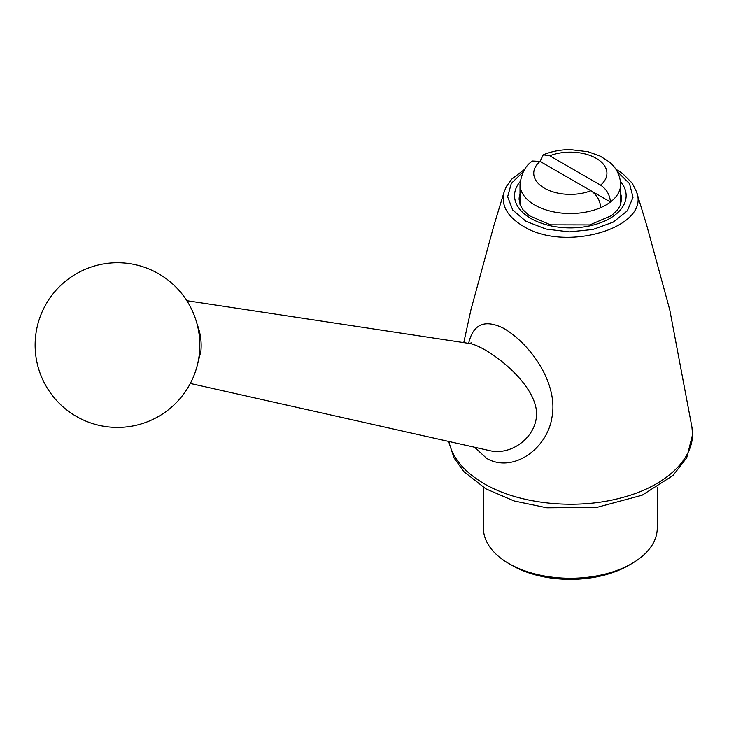 <?xml version="1.0" encoding="UTF-8"?>
<svg xmlns="http://www.w3.org/2000/svg" width="729" height="729" viewBox="0 0 729 729"><rect width="100%" height="100%" fill="white"/><g stroke="black" fill="none" stroke-linecap="round" stroke-linejoin="round"><path stroke-width="1.09" d="M483.418 487.391L483.418 528.106A86.915 50.183 0 0 0 508.878 563.59L512.113 565.458A82.341 47.54 0 0 0 628.562 565.458L631.797 563.59A86.915 50.183 0 0 0 657.248 528.106L657.248 487.391M508.878 563.59A86.915 50.183 0 0 0 631.797 563.59M520.014 204.466L520.014 184.473C521.426 173.165 525.6 165.355 532.544 161.027L540.061 161.391L590.9 190.743C596.841 194.798 600.122 200.42 600.732 207.628A50.319 29.051 0 0 0 610.437 202.024L590.955 190.77M620.652 204.466L620.652 184.473A50.319 29.051 0 0 1 610.437 202.024C609.836 194.834 606.555 189.212 600.605 185.139L549.766 155.787L543.269 154.821L540.007 161.364M615.859 169.192L622.366 173.329L632.207 183.143L636.49 191.763C651.043 227.275 565.13 253.273 522.821 225.944L522.821 225.944C506.947 216.276 500.732 204.885 504.176 191.763L506.445 186.387L511.758 179.097L524.816 169.192M523.304 171.698L511.311 183.38L507.621 196.794L512.733 210.052L525.964 221.297L545.93 229.052L569.385 231.904L592.996 229.462L613.308 222.081L627.332 210.827L633.018 197.359L629.528 183.653L617.372 171.698M448.946 441.492C452.299 457.766 463.972 471.809 483.974 483.6C519.349 504.523 577.277 510.245 622.621 497.46C668.201 485.459 697.352 455.871 691.93 427.13L692.55 434.675L686.709 457.776L672.922 475.572L642.094 495.219L596.659 507.439L546.859 507.794L514.091 500.96L485.815 488.813L463.744 471.535L454.049 457.949L448.599 441.419M468.629 343.35C473.167 323.831 485.004 318.901 504.149 328.56C532.544 345.783 558.405 385.003 551.908 417.626C547.142 448.745 513.016 473.531 486.717 458.45L474.561 447.242M190.324 383.463L490.079 450.722C509.936 455.397 533.847 439.35 536.353 417.435L536.489 411.739C534.284 381.969 488.53 347.523 470.46 343.623L186.824 300.685M197.14 324.259C200.484 332.834 201.742 341.792 200.903 351.123L197.34 365.111M540.061 161.391A36.596 21.132 0 0 0 544.454 188.21A36.596 21.132 0 0 0 590.9 190.743M600.605 185.139A36.596 21.132 0 0 0 596.213 158.33A36.596 21.132 0 0 0 549.766 155.787M520.014 184.473A50.319 29.051 0 0 0 547.944 210.49A50.319 29.051 0 0 0 600.732 207.628M520.178 181.548A55.814 32.222 0 0 0 570.333 227.895A55.814 32.222 0 0 0 620.488 181.548M520.014 193.85A51.24 29.579 0 0 0 519.103 199.409L520.315 205.241L523.039 209.815L529.3 215.729L550.523 224.842L589.816 224.924L611.585 215.574L617.755 209.651L620.352 205.25L621.573 199.409A51.24 29.579 0 0 0 620.652 193.85M620.652 184.473C620.051 171.698 612.797 164.708 609.025 161.747L600.095 156.061L587.984 151.714L570.406 149.618C560.628 149.627 551.58 151.368 543.269 154.821M691.93 427.13L669.778 309.925L646.851 225.817L636.499 191.773M463.772 342.621L470.898 309.925L493.815 225.817L504.176 191.773M469.567 343.55L471.144 342.84M52.552 294.434A82.341 82.341 0 0 0 106.07 426.629A82.341 82.341 0 0 0 193.796 314.181A82.341 82.341 0 0 0 52.552 294.434"/></g></svg>

